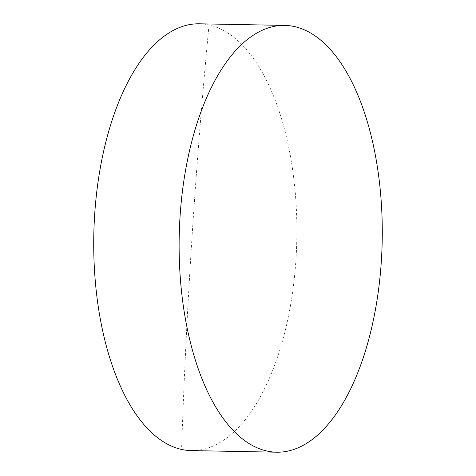 <?xml version="1.0" encoding="UTF-8"?>
<svg xmlns="http://www.w3.org/2000/svg" width="476" height="476" viewBox="0 0 476 476"><rect width="100%" height="100%" fill="white"/><g stroke="black" fill="none" stroke-linecap="round" stroke-linejoin="round"><path stroke-width="0.36" stroke-dasharray="2.38 1.78" d="M199.313 23.8A213.432 101.513 -88.9 0 1 209.023 24.966A213.432 101.513 -88.9 0 1 296.488 249.341A213.432 101.513 -88.9 0 1 191.287 450.593M209.023 24.966A6103.885 5344.558 -77.5 0 0 181.576 449.427"/><path stroke-width="0.71" d="M276.687 452.2L191.287 450.593A213.432 101.513 -88.9 0 1 181.576 449.427A213.432 101.513 -88.9 0 1 94.111 225.053A213.432 101.513 -88.9 0 1 199.313 23.8L284.713 25.407A213.432 101.513 -88.9 0 1 294.424 26.573A213.432 101.513 -88.9 0 1 381.889 250.947A213.432 101.513 -88.9 0 1 276.687 452.2A213.432 101.513 -88.9 0 1 266.976 451.034A213.432 101.513 -88.9 0 1 179.511 226.659A213.432 101.513 -88.9 0 1 284.713 25.407"/></g></svg>
